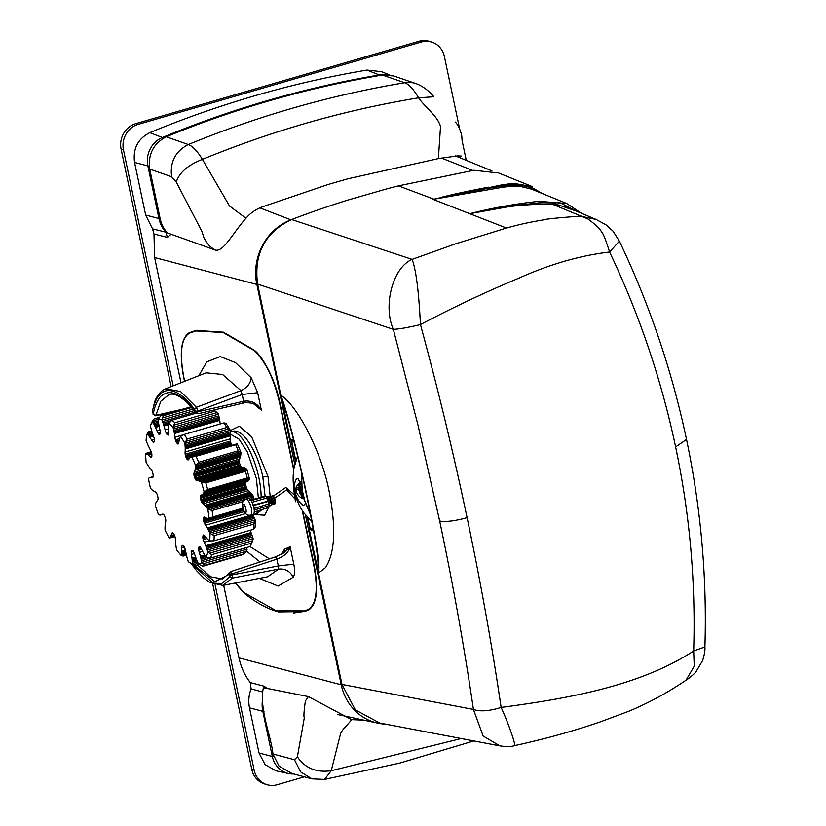 <?xml version="1.0" encoding="UTF-8"?>
<svg xmlns="http://www.w3.org/2000/svg" width="826" height="826" viewBox="0 0 826 826"><rect width="100%" height="100%" fill="white"/><g stroke="black" fill="none" stroke-linecap="round" stroke-linejoin="round"><path stroke-width="1.24" d="M459.648 128.949L444.388 56.55A20.887 19.184 107.2 0 0 431.688 42.085A20.887 19.184 107.2 0 0 421.291 42.033L138.128 124.385A20.887 19.184 107.2 0 0 123.466 149.888L173.192 385.835M215.132 584.87L254.181 770.183A20.887 19.184 107.2 0 0 266.891 784.648A20.887 19.184 107.2 0 0 277.278 784.7L304.381 776.812M466.267 160.368L462.25 141.318M431.688 42.085L429.313 41.352A20.887 19.184 107.2 0 0 418.927 41.3L135.763 123.652A20.887 19.184 107.2 0 0 121.102 149.155L171.147 386.64M212.726 583.961L251.816 769.45A20.887 19.184 107.2 0 0 264.516 783.915L266.891 784.648M302.719 511.232L314.179 565.593C318.63 589.681 316.802 604.467 308.687 609.939L304.557 611.57L278.579 611.921C267.521 608.999 256.019 602.732 244.073 593.12L235.204 583.042M305.486 611.25L293.447 613.026M389.665 74.98L381.54 71.656L366.92 70.065C329.192 76.436 291.805 85.006 254.759 95.775C219.251 106.11 184.26 118.397 149.785 132.656C137.849 138.789 132.769 148.711 134.566 162.423L145.655 215.049L152.542 228.864L153.977 233.985L154.617 257.536L180.997 382.748M184.528 381.354L183.661 377.255C179.19 353.043 181.039 338.206 189.206 332.754L195.969 330.4L223.402 332.176L253.902 349.935C263.556 356.822 275.894 381.86 279.818 402.541L293.85 469.137M189.939 332.94L196.939 330.163M223.67 585.262L238.982 657.899C240.955 667.14 244.723 675.369 250.288 682.586L263.752 686.096L267.83 688.564M171.096 234.243L167.368 237.413L153.977 233.985M259.023 753.013L265.074 764.649L276.08 770.844L288.615 773.539A23.933 21.982 -72.8 0 1 272.332 756.513L259.023 753.013L249.504 707.83C248.203 701.419 248.729 695.1 251.104 688.853L250.288 682.586M152.542 228.864L165.881 232.178L167.368 237.413M160.151 218.591A3.139 0.64 168.1 0 1 158.964 218.549A30.201 27.743 -72.8 0 0 165.881 232.178L166.305 231.569M264.733 687.944L263.752 686.096M262.338 691.909L251.104 688.853M686.003 680.221L694.243 666.19L693.664 650.971L704.898 646.975C707.056 577.188 700.923 508 686.509 439.432L675.616 446.928C661.399 379.588 639.386 314.623 609.598 252.033L619.366 241.14L613.057 231.177L605.83 224.713L596.031 219.427L580.244 216.133C557.633 217.816 545.346 219.076 543.384 219.892C529.053 222.37 521.939 223.805 506.452 228.038L455.477 243.856L412.133 259.385L291.65 219.53C265.001 232.312 253.654 253.83 257.598 284.082L280.871 395.406C286.446 410.068 294.541 440.609 305.145 487.03C314.685 532.481 319.28 559.791 318.919 568.949L318.33 573.213L317.463 569.073M506.452 228.038L469.736 213.697C492.41 207.915 515.476 203.795 538.955 201.338L566.739 203.506L531.676 189.206L519.73 186.273C516.549 185.922 511.098 186.211 503.385 187.151L502.053 184.838L513.235 183.331L532.161 186.542L498.594 172.975L473.845 170.27L398.473 185.871A1035.866 951.387 107.2 0 0 388.839 188.338A1035.866 951.387 107.2 0 0 387.043 188.813L348.159 199.985A1035.866 951.387 107.2 0 0 291.65 219.53M281.811 399.526C287.169 413.836 294.83 442.922 304.815 486.793C313.839 529.755 318.216 555.764 317.969 564.808L317.545 569.052M281.046 395.344C298.764 407.063 322.088 453.825 329.264 492.007C336.244 527.845 334.974 553.069 325.475 567.658L318.33 573.213M675.616 446.928C689.782 514.319 695.802 582.34 693.664 650.971C641.451 684.971 572.666 697.96 501.124 707.428C489.302 711.134 480.061 711.805 473.422 709.431L483.148 736.038L499.895 745.888L379.702 723.029L355.335 709.864L341.974 684.434L318.526 573.172M280.871 395.406L281.738 399.547M317.597 568.918L309.244 529.29L310.741 528.846M282.017 400.094L290.267 439.246L293.788 440.423M313.57 530.736L309.244 529.29M341.974 684.434L473.422 709.431C464.346 647.512 453.102 584.715 439.68 521.051C446.05 522.104 455.188 520.969 467.082 517.644C480.587 581.752 491.935 645.013 501.124 707.428C512.037 731.309 516.684 750.194 514.443 744.887M499.926 745.899C506.514 746.818 511.48 746.714 514.856 745.568L514.846 745.579C544.85 739.033 573.316 731.144 600.244 721.903L629.009 711.186C649.081 702.74 668.1 692.405 686.076 680.17M578.293 211.931L560.08 202.804L539.812 202.762L551.469 202.576L551.923 204.032L587.751 218.849C596.135 224.961 600.688 229.329 601.4 231.941C602.773 232.323 605.51 239.024 609.598 252.033C580.203 255.471 549.817 264.237 518.46 278.321C486.111 291.836 453.433 307.241 420.444 324.566C418.792 291.392 416.025 269.668 412.133 259.385C392.701 267.665 382.841 305.661 393.331 329.347L418.039 425.39L439.68 521.051M542.61 193.666L532.233 187.698L522.125 184.931L513.648 184.508L502.714 185.995L521.185 185.282L529.394 187.213L540.235 192.695M551.469 202.576L576.228 211.064M538.955 201.338L540.669 204.198L551.923 204.032L566.946 207.13L596.031 219.427M581.556 213.314L566.739 203.506L581.504 213.284M502.714 185.995L467.733 191.746L433.051 199.376L503.385 187.151M502.053 184.838L433.051 199.376L469.736 213.697L512.533 204.838L469.798 213.686M434.321 199.056L433.051 199.376L434.321 199.056M509.064 206.624L469.736 213.697L504.531 206.706L539.812 202.762M469.736 213.697C493.143 208.121 516.787 204.962 540.669 204.198M619.366 241.14L619.366 241.14C649.639 304.763 672.023 370.853 686.509 439.432M467.082 517.644C453.557 453.464 438.007 389.098 420.444 324.566C408.426 327.468 399.381 329.058 393.331 329.347L257.598 284.082M308.377 696.597L263.401 687.686C258.837 708.398 271.269 736.441 272.972 754.004L294.448 759.744L297.381 756.812L304.36 717.515C305.672 715.347 302.048 724.278 305.403 700.933L308.377 696.597L351.639 719.653C347.065 725.672 342.511 728.976 340.549 733.736L331.236 770.72L324.556 779.403L399.743 763.09L473.835 740.943M351.639 719.653L363.801 720.138M292.001 773.508L279.043 766.156L272.972 754.004M297.381 756.812C305.042 768.17 316.327 772.806 331.236 770.72L461.207 738.537M214.192 249.648L167.585 232.984C163.724 228.967 161.225 224.052 160.068 218.24L149.713 169.072L171.591 176.743L176.258 182.03L201.823 231.218L203.568 236.535C204.394 240.098 210.382 247.077 209.752 246.065L214.192 249.648C222.793 253.985 232.251 233.562 245.983 218.25L229.545 206.025L202.411 159.377C197.331 151.106 192.634 146.161 188.318 144.529C258.724 115.661 330.854 95.062 404.719 82.734C409.046 84.376 413.671 89.404 418.575 97.809C425.266 107.483 437.79 116.187 440.516 126.564L438.389 158.602L457.831 155.856L461.3 156.083M245.983 218.25C250.071 213.325 255.41 209.556 262.007 206.965L328.397 184.404L347.994 178.767L438.389 158.602M171.591 176.743C169.846 161.948 175.422 151.21 188.318 144.529L166.263 136.796C236.071 108.165 307.654 87.659 381.034 75.269L382.355 75.052L404.719 82.734A27.155 24.79 -71 0 1 416.046 83.632L416.046 83.632C424.812 86.792 431.368 93.627 433.846 96.776L418.575 97.809C344.783 109.992 272.725 130.508 202.411 159.377C188.142 164.89 179.418 172.438 176.258 182.03M166.263 136.796C153.429 143.497 147.906 154.256 149.713 169.072M416.046 83.632L393.744 75.971L382.355 75.052M300.654 482.787L297.845 478.357C295.047 479.245 294.046 483.592 294.851 491.387C296.71 498.553 299.621 503.282 303.596 505.584L305.021 503.839M303.059 498.625L302.915 498.47C299.797 497.52 297.546 495.104 296.162 491.233C295.811 487.134 297.071 484.366 299.931 482.942L300.22 482.714M299.931 482.942L298.971 490.427L302.915 498.47M311.898 521.557L303.751 512.74A59.265 54.433 107.2 0 1 294.159 467.248L297.68 455.931M254.232 510.024L274.903 503.839A4.182 1.415 -106.2 0 0 275.306 500.319A4.182 1.415 -106.2 0 0 272.57 495.817L268.564 496.942M253.861 507.505A8.353 2.829 73.8 0 1 253.014 514.557L250.484 515.238A8.312 2.808 73.8 0 0 251.321 508.227A8.312 2.808 73.8 0 0 246.499 499.307A8.312 2.808 73.8 0 0 245.838 499.286L248.347 498.512A8.353 2.829 73.8 0 1 253.861 507.505M269.214 497.293L266.044 496.426A5.958 2.013 -106.2 0 0 265.497 496.137L268.687 496.973A4.233 1.435 73.8 0 1 269.214 497.293L251.393 502.497M252.87 505.254L270.866 500.36A4.233 1.435 -106.2 0 1 271.351 502.662L269.204 503.746A5.958 2.013 -106.2 0 0 268.687 501.341L270.866 500.36M269.204 503.746L254.222 508.444A6.247 2.117 73.8 0 0 253.603 505.481L268.687 501.341M266.044 496.426L250.99 500.639M249.813 500.277L265.094 496.137L262.823 477.005C258.786 456.974 247.439 435.467 237.909 431.761L234.295 430.986L230.34 432.029M270.845 505.047L268.398 507.587L254.243 511.986L263.329 509.157M301.397 485.74L299.601 491.181L302.791 497.675M302.987 497.624L301.284 488.6M301.015 488.176L294.892 489.828L295.419 499.41L286.622 489.901L274.645 498.181M275.492 501.578L272.27 495.899M274.067 504.087L270.009 496.529M271.806 504.769L267.81 496.746M269.916 506.018L265.92 496.25M266.426 496.529L269.978 503.313M268.698 496.901L272.941 504.428M270.969 496.261L275.161 503.664M273.261 496.034L285.817 487.474L294.49 495.032L295.481 501.723L293.602 488.724L300.84 486.359M301.098 486.762L302.388 489.188M304.278 498.481L300.519 483.386M313.291 529.167L310.421 528.279L309.822 527.153L307.819 517.644M295.853 460.867L291.96 442.406L292.146 441.528L294.242 442.178M298.671 488.403L299.89 493.463M298.589 483.85L301.428 496.488M301.552 472.245L302.254 494.557L310.586 514.65M310.679 515.145L302.027 494.495L301.366 471.46M303.09 479.008L309.378 508.537M152.955 477.191L151.891 477.5A6.856 2.323 -106.2 0 0 151.963 477.521A6.856 2.323 -106.2 0 0 152.49 477.542A6.856 2.323 -106.2 0 0 152.831 477.335A4.027 1.363 73.8 0 0 153.13 476.757A3.242 1.094 73.8 0 0 153.202 476.024A2.994 1.012 73.8 0 0 153.14 475.198A60.587 20.495 73.8 0 1 152.944 473.804A2.994 1.012 73.8 0 0 152.758 472.895A3.242 1.094 73.8 0 0 152.438 471.894A4.027 1.363 -106.2 0 0 151.901 470.717A6.856 2.323 73.8 0 0 150.693 469.034L148.69 466.494A21.507 7.279 73.8 0 1 148.195 465.771A25.079 8.487 73.8 0 1 147.627 464.883A28.662 9.695 73.8 0 1 146.976 463.809A32.245 10.914 73.8 0 1 146.264 462.539A35.828 12.122 73.8 0 1 146.13 462.292A75.207 25.451 73.8 0 1 145.593 453.711A35.828 12.122 73.8 0 1 145.717 453.742A32.245 10.914 73.8 0 1 146.367 453.928A28.662 9.695 73.8 0 1 146.966 454.176A25.079 8.487 73.8 0 1 147.493 454.455A21.507 7.279 73.8 0 1 147.957 454.754L151.808 453.918M244.073 467.692L197.331 480.742A6.856 2.323 -106.2 0 1 196.815 480.722A6.856 2.323 -106.2 0 1 196.278 480.443L241.584 467.258A6.856 2.323 -106.2 0 0 242.121 467.547A6.856 2.323 -106.2 0 0 242.637 467.557L244.331 467.764L199.025 480.938A21.507 7.279 73.8 0 1 199.469 481.104A25.079 8.487 73.8 0 1 199.995 481.362A28.662 9.695 73.8 0 1 200.615 481.744A32.245 10.914 73.8 0 1 201.317 482.25A35.828 12.122 73.8 0 1 201.451 482.353A75.207 25.451 73.8 0 1 204.156 492.048A35.828 12.122 73.8 0 1 204.094 492.193A32.245 10.914 73.8 0 1 203.733 492.905A28.662 9.695 73.8 0 1 203.372 493.473A25.079 8.487 73.8 0 1 203.041 493.896A21.507 7.279 73.8 0 1 202.731 494.206L247.841 481.186L202.535 494.361M151.85 455.859L149.909 456.417A6.856 2.323 -106.2 0 0 151.034 457.243A6.856 2.323 -106.2 0 0 151.065 457.253A4.027 1.363 73.8 0 0 151.334 457.253A4.027 1.363 73.8 0 0 151.53 457.15A3.242 1.094 73.8 0 0 151.757 456.726A2.994 1.012 73.8 0 0 151.839 456.097A60.587 20.495 73.8 0 1 151.881 454.961A2.994 1.012 73.8 0 0 151.85 454.166A3.242 1.094 73.8 0 0 151.664 453.164A4.027 1.363 73.8 0 0 151.251 451.832A6.856 2.323 -106.2 0 0 150.156 449.489L148.277 445.772A21.507 7.279 73.8 0 1 147.833 444.791A25.079 8.487 73.8 0 1 147.327 443.624A28.662 9.695 73.8 0 1 146.77 442.251A32.245 10.914 73.8 0 1 146.171 440.671A35.828 12.122 73.8 0 1 146.057 440.372A75.207 25.451 73.8 0 1 147.111 434.022A35.828 12.122 73.8 0 1 147.245 434.156A32.245 10.914 73.8 0 1 147.988 434.93A28.662 9.695 73.8 0 1 148.639 435.694A25.079 8.487 73.8 0 1 149.217 436.407A21.507 7.279 73.8 0 1 149.713 437.078L153.626 436.448M237.269 443.841A75.207 25.451 73.8 0 1 241.006 452.648L238.27 450.759A78.346 26.504 73.8 0 0 235.72 444.76L237.269 443.841A35.828 12.122 -106.2 0 0 237.155 443.851A32.245 10.914 -106.2 0 0 236.577 443.954L191.271 457.129A28.662 9.695 73.8 0 0 191.157 457.16A28.662 9.695 73.8 0 0 190.775 457.294A25.079 8.487 73.8 0 0 190.372 457.511A21.507 7.279 73.8 0 0 190.032 457.759L188.855 459.204A6.856 2.323 -106.2 0 1 188.173 459.875A6.856 2.323 -106.2 0 1 188.07 459.896A4.027 1.363 73.8 0 1 187.843 459.875A4.027 1.363 73.8 0 1 187.543 459.721A3.242 1.094 73.8 0 1 187.089 459.256A2.994 1.012 73.8 0 1 186.686 458.585L190.352 457.521M154.183 441.497L152.903 441.869A4.027 1.363 73.8 0 0 153.46 442.24A4.027 1.363 73.8 0 0 153.471 442.251A3.242 1.094 73.8 0 0 153.708 442.251A3.242 1.094 73.8 0 0 153.822 442.189A2.994 1.012 73.8 0 0 154.049 441.848A60.587 20.495 73.8 0 1 154.317 441.115A2.994 1.012 73.8 0 0 154.431 440.537A3.242 1.094 73.8 0 0 154.41 439.68A4.027 1.363 73.8 0 0 154.194 438.369A6.856 2.323 -106.2 0 0 153.337 435.684L151.839 431.296A21.507 7.279 73.8 0 1 151.509 430.191A25.079 8.487 73.8 0 1 151.148 428.89A28.662 9.695 73.8 0 1 150.755 427.414A32.245 10.914 73.8 0 1 150.353 425.741A35.828 12.122 73.8 0 1 150.28 425.431A75.207 25.451 73.8 0 1 152.769 422.158A35.828 12.122 73.8 0 1 152.903 422.385A32.245 10.914 73.8 0 1 153.626 423.645A28.662 9.695 73.8 0 1 154.256 424.812A25.079 8.487 73.8 0 1 154.792 425.875A21.507 7.279 73.8 0 1 155.247 426.815L155.515 427.393L159.17 426.33M177.683 443.892L178.488 443.665A4.027 1.363 73.8 0 1 178.127 443.996A4.027 1.363 73.8 0 1 178.086 444.006A3.242 1.094 73.8 0 1 177.879 443.985A3.242 1.094 73.8 0 1 177.683 443.892A2.994 1.012 73.8 0 1 177.28 443.51L178.705 443.097M163.311 514.257L160.719 515.001A21.507 7.279 73.8 0 1 160.316 515.042A25.079 8.487 73.8 0 1 159.841 515.011A28.662 9.695 73.8 0 1 159.273 514.908A32.245 10.914 73.8 0 1 159.036 514.835A32.245 10.914 73.8 0 1 158.623 514.701A35.828 12.122 73.8 0 1 158.499 514.65A75.207 25.451 73.8 0 1 155.226 505.244A35.828 12.122 73.8 0 1 155.267 505.047A32.245 10.914 73.8 0 1 155.505 504.066A28.662 9.695 73.8 0 1 155.753 503.261A25.079 8.487 73.8 0 1 156 502.621A21.507 7.279 73.8 0 1 156.228 502.115L157.363 500.525A6.856 2.323 -106.2 0 0 157.972 499.4A4.027 1.363 73.8 0 0 158.055 498.419A3.242 1.094 73.8 0 0 157.962 497.479A2.994 1.012 73.8 0 0 157.756 496.56A60.587 20.495 73.8 0 1 157.353 495.104A2.994 1.012 73.8 0 0 157.054 494.206A3.242 1.094 73.8 0 0 156.63 493.329A4.027 1.363 73.8 0 0 156.042 492.472A6.856 2.323 -106.2 0 0 154.885 491.687L153.027 490.654A21.507 7.279 73.8 0 1 152.552 490.293A25.079 8.487 73.8 0 1 151.994 489.797A28.662 9.695 73.8 0 1 151.344 489.168A32.245 10.914 73.8 0 1 150.611 488.373A35.828 12.122 73.8 0 1 150.466 488.218A75.207 25.451 73.8 0 1 148.432 478.574A35.828 12.122 73.8 0 1 148.515 478.481A32.245 10.914 73.8 0 1 148.99 478.058A28.662 9.695 73.8 0 1 149.444 477.758A25.079 8.487 73.8 0 1 149.857 477.562A21.507 7.279 73.8 0 1 150.033 477.511A21.507 7.279 73.8 0 1 150.239 477.459L153.151 476.643M168.06 435.023A2.994 1.012 73.8 0 1 167.936 434.972L168.566 434.796A3.242 1.094 73.8 0 1 168.287 435.034A2.994 1.012 73.8 0 1 168.06 435.023M190.951 406.815L160.843 415.571A78.346 26.504 73.8 0 1 163.29 415.746L161.793 419.722A75.207 25.451 73.8 0 0 158.2 419.474A35.828 12.122 73.8 0 0 158.231 419.753A32.245 10.914 73.8 0 0 158.386 421.291A28.662 9.695 73.8 0 0 158.551 422.685A25.079 8.487 73.8 0 0 158.737 423.924A21.507 7.279 73.8 0 0 158.912 425.008L159.831 429.479A6.856 2.323 -106.2 0 1 160.306 432.143A4.027 1.363 73.8 0 1 160.316 433.258A3.242 1.094 73.8 0 1 160.172 433.867A2.994 1.012 73.8 0 1 159.924 434.146A60.587 20.495 73.8 0 0 159.459 434.373A2.994 1.012 73.8 0 1 159.397 434.393A2.994 1.012 73.8 0 1 159.16 434.393A2.994 1.012 73.8 0 1 159.129 434.383A3.242 1.094 73.8 0 1 158.695 434.063A4.027 1.363 73.8 0 1 158.096 433.237A6.856 2.323 -106.2 0 1 157.002 430.873L155.515 427.393M213.893 410.016L214.079 410.13A75.207 25.451 73.8 0 1 218.291 413.867L214.492 411.224A78.346 26.504 73.8 0 0 213.345 410.15M168.576 434.765A4.027 1.363 73.8 0 0 168.783 434.001A6.856 2.323 -106.2 0 0 168.741 431.709L168.525 427.765A21.507 7.279 73.8 0 1 168.525 426.856A25.079 8.487 73.8 0 1 168.556 425.834A28.662 9.695 73.8 0 1 168.628 424.719A32.245 10.914 73.8 0 1 168.741 423.521A35.828 12.122 73.8 0 1 168.772 423.304A75.207 25.451 73.8 0 1 172.985 427.052A35.828 12.122 73.8 0 1 173.068 427.362A32.245 10.914 73.8 0 1 173.481 429.035A28.662 9.695 73.8 0 1 173.821 430.511A25.079 8.487 73.8 0 1 174.09 431.802A21.507 7.279 73.8 0 1 174.296 432.896L219.602 419.711A21.507 7.279 -106.2 0 0 219.396 418.617A25.079 8.487 -106.2 0 0 219.127 417.337A28.662 9.695 -106.2 0 0 218.787 415.86A32.245 10.914 -106.2 0 0 218.374 414.187A35.828 12.122 -106.2 0 0 218.291 413.867M219.602 419.711L220.232 423.955M225.859 423.232A75.207 25.451 73.8 0 1 230.124 429.964L226.83 427.476A78.346 26.504 73.8 0 0 223.918 422.881L225.859 423.232M178.478 443.686A6.856 2.323 -106.2 0 0 178.87 442.086L179.387 439.195A21.507 7.279 73.8 0 1 179.572 438.575A25.079 8.487 73.8 0 1 179.81 437.914A28.662 9.695 73.8 0 1 180.109 437.222A32.245 10.914 73.8 0 1 180.481 436.531A35.828 12.122 73.8 0 1 180.553 436.407A75.207 25.451 73.8 0 1 184.817 443.139A35.828 12.122 73.8 0 1 184.859 443.438A32.245 10.914 73.8 0 1 185.014 444.977A28.662 9.695 73.8 0 1 185.127 446.319A25.079 8.487 73.8 0 1 185.189 447.465A21.507 7.279 73.8 0 1 185.22 448.404L230.537 435.23A21.507 7.279 -106.2 0 0 230.506 434.28A25.079 8.487 -106.2 0 0 230.433 433.144A28.662 9.695 -106.2 0 0 230.32 431.802A32.245 10.914 -106.2 0 0 230.165 430.263A35.828 12.122 -106.2 0 0 230.124 429.964M230.537 435.23L230.444 438.812A6.856 2.323 -106.2 0 0 230.475 441.074A4.027 1.363 -106.2 0 0 230.712 442.395A3.242 1.094 -106.2 0 0 231.022 443.407A2.994 1.012 -106.2 0 0 231.383 444.223L186.077 457.408A60.587 20.495 73.8 0 1 186.686 458.585M231.941 445.297A60.587 20.495 -106.2 0 0 231.383 444.223M191.271 457.129A32.245 10.914 73.8 0 1 191.849 457.036A35.828 12.122 73.8 0 1 191.962 457.026A75.207 25.451 73.8 0 1 195.7 465.833A35.828 12.122 73.8 0 1 195.679 466.06A32.245 10.914 73.8 0 1 195.576 467.279A28.662 9.695 73.8 0 1 195.442 468.29A25.079 8.487 73.8 0 1 195.297 469.137A21.507 7.279 73.8 0 1 195.153 469.808L240.459 456.633A21.507 7.279 -106.2 0 0 240.603 455.962A25.079 8.487 -106.2 0 0 240.748 455.116A28.662 9.695 -106.2 0 0 240.882 454.094A32.245 10.914 -106.2 0 0 240.996 452.885A35.828 12.122 -106.2 0 0 241.006 452.648M240.459 456.633L239.654 458.977A6.856 2.323 -106.2 0 0 239.241 460.536A4.027 1.363 -106.2 0 0 239.272 461.672A3.242 1.094 -106.2 0 0 239.437 462.674A2.994 1.012 -106.2 0 0 239.705 463.592L194.399 476.767A60.587 20.495 73.8 0 1 194.895 478.171L240.201 464.997A60.587 20.495 -106.2 0 0 239.705 463.592M240.201 464.997A2.994 1.012 -106.2 0 0 240.542 465.854A3.242 1.094 -106.2 0 0 240.986 466.618A4.027 1.363 -106.2 0 0 241.584 467.258M246.757 469.178A75.207 25.451 73.8 0 1 249.462 478.873L247.284 477.944A78.346 26.504 73.8 0 0 245.436 471.336L246.757 469.178A35.828 12.122 -106.2 0 0 246.623 469.075A32.245 10.914 -106.2 0 0 245.921 468.569A28.662 9.695 -106.2 0 0 245.301 468.187A25.079 8.487 -106.2 0 0 244.775 467.929A21.507 7.279 -106.2 0 0 244.331 467.764M202.731 494.206L248.037 481.031A21.507 7.279 -106.2 0 0 248.347 480.722A25.079 8.487 -106.2 0 0 248.678 480.288A28.662 9.695 -106.2 0 0 249.039 479.73A32.245 10.914 -106.2 0 0 249.4 479.018A35.828 12.122 -106.2 0 0 249.462 478.873M246.344 481.899A6.856 2.323 -106.2 0 0 245.828 482.467A4.027 1.363 -106.2 0 0 245.632 483.272A3.242 1.094 -106.2 0 0 245.642 484.119A2.994 1.012 -106.2 0 0 245.787 485.007L200.481 498.181A60.587 20.495 73.8 0 1 200.78 499.627L246.086 486.452A60.587 20.495 -106.2 0 0 245.787 485.007M246.086 486.452A2.994 1.012 -106.2 0 0 246.334 487.371A3.242 1.094 -106.2 0 0 246.706 488.331A4.027 1.363 -106.2 0 0 247.284 489.364A6.856 2.323 -106.2 0 0 248.481 490.623L250.443 492.43L205.137 505.615A21.507 7.279 73.8 0 1 205.633 506.162A25.079 8.487 73.8 0 1 206.211 506.865A28.662 9.695 73.8 0 1 206.872 507.732A32.245 10.914 73.8 0 1 207.605 508.785A35.828 12.122 73.8 0 1 207.749 508.992A75.207 25.451 73.8 0 1 209.05 518.263A35.828 12.122 73.8 0 1 208.947 518.294A32.245 10.914 73.8 0 1 208.937 518.294A32.245 10.914 73.8 0 1 208.379 518.408A28.662 9.695 73.8 0 1 207.842 518.439A25.079 8.487 73.8 0 1 207.357 518.398A21.507 7.279 73.8 0 1 206.934 518.294L205.106 517.427A6.856 2.323 -106.2 0 0 204.032 517.086A4.027 1.363 73.8 0 1 204.032 517.086A4.027 1.363 73.8 0 0 203.65 517.437A3.242 1.094 73.8 0 0 203.495 518.016A2.994 1.012 73.8 0 0 203.485 518.759A60.587 20.495 73.8 0 1 203.568 520.05L242.844 508.62M251.858 499.72A78.346 26.504 73.8 0 0 251.744 499.038L253.055 495.817A35.828 12.122 -106.2 0 0 252.911 495.61A32.245 10.914 -106.2 0 0 252.178 494.557A28.662 9.695 -106.2 0 0 251.517 493.69A25.079 8.487 -106.2 0 0 250.939 492.988A21.507 7.279 -106.2 0 0 250.443 492.43M253.055 495.817A75.207 25.451 73.8 0 1 253.592 499.255M252.529 514.691L252.87 515.269L207.563 528.444A21.507 7.279 73.8 0 1 208.038 529.301A25.079 8.487 73.8 0 1 208.586 530.354A28.662 9.695 73.8 0 1 209.195 531.603A32.245 10.914 73.8 0 1 209.866 533.049A35.828 12.122 73.8 0 1 209.99 533.328A75.207 25.451 73.8 0 1 209.721 540.916A35.828 12.122 73.8 0 1 209.597 540.834A32.245 10.914 73.8 0 1 208.885 540.349A28.662 9.695 73.8 0 1 208.255 539.843A25.079 8.487 73.8 0 1 207.687 539.326A21.507 7.279 73.8 0 1 207.202 538.841L205.199 536.425A6.856 2.323 -106.2 0 0 204.001 535.124A4.027 1.363 73.8 0 0 203.475 534.99A3.242 1.094 73.8 0 1 203.475 534.99A3.242 1.094 73.8 0 0 203.175 535.227A2.994 1.012 73.8 0 0 203.02 535.723A60.587 20.495 73.8 0 1 202.866 536.673L204.941 536.074M255.296 520.143A75.207 25.451 73.8 0 1 255.028 527.742L253.623 529.301A78.346 26.504 73.8 0 0 253.799 524.118L255.296 520.143A35.828 12.122 -106.2 0 0 255.172 519.874A32.245 10.914 -106.2 0 0 254.501 518.418A28.662 9.695 -106.2 0 0 253.892 517.179A25.079 8.487 -106.2 0 0 253.345 516.126A21.507 7.279 -106.2 0 0 252.87 515.269M250.082 530.323L251.269 533.173L205.953 546.347A21.507 7.279 73.8 0 1 206.355 547.411A25.079 8.487 73.8 0 1 206.789 548.66A28.662 9.695 73.8 0 1 207.274 550.116A32.245 10.914 73.8 0 1 207.791 551.768A35.828 12.122 73.8 0 1 207.884 552.078A75.207 25.451 73.8 0 1 206.077 556.972A35.828 12.122 73.8 0 1 205.942 556.786A32.245 10.914 73.8 0 1 205.199 555.753A28.662 9.695 73.8 0 1 204.549 554.773A25.079 8.487 73.8 0 1 203.97 553.864A21.507 7.279 73.8 0 1 203.495 553.048L201.585 549.424A6.856 2.323 -106.2 0 0 200.419 547.349A4.027 1.363 73.8 0 0 199.83 546.729A3.242 1.094 73.8 0 0 199.427 546.595A2.994 1.012 73.8 0 0 199.365 546.606A2.994 1.012 73.8 0 0 199.138 546.781A60.587 20.495 73.8 0 1 198.767 547.266L200.037 546.895M253.19 538.903A75.207 25.451 73.8 0 1 251.455 543.632A75.207 25.451 73.8 0 1 251.383 543.797L250.092 546.523A78.346 26.504 73.8 0 0 251.321 543.188L253.19 538.903A35.828 12.122 -106.2 0 0 253.097 538.583A32.245 10.914 -106.2 0 0 252.58 536.941A28.662 9.695 -106.2 0 0 252.095 535.485A25.079 8.487 -106.2 0 0 251.662 534.226A21.507 7.279 -106.2 0 0 251.269 533.173M244.651 553.678L205.003 565.201A78.346 26.504 73.8 0 1 202.897 566.254L242.534 554.721A78.346 26.504 73.8 0 0 244.651 553.678L247.015 549.538A35.828 12.122 -106.2 0 0 246.964 549.228A32.245 10.914 -106.2 0 0 246.675 547.597A28.662 9.695 -106.2 0 0 246.664 547.524M151.891 477.5L150.466 477.418M160.946 514.949L162.99 514.133M162.175 514.371A6.856 2.323 -106.2 0 1 162.557 514.133A6.856 2.323 -106.2 0 1 163.114 514.164A4.027 1.363 73.8 0 1 163.682 514.588A3.242 1.094 73.8 0 1 164.137 515.207A2.994 1.012 73.8 0 1 164.519 515.982A60.587 20.495 73.8 0 0 165.076 517.303A2.994 1.012 73.8 0 1 165.396 518.191A3.242 1.094 73.8 0 1 165.644 519.203A4.027 1.363 73.8 0 1 165.778 520.452A6.856 2.323 -106.2 0 1 165.582 522.404L165.128 525.419A21.507 7.279 73.8 0 0 165.076 526.234A25.079 8.487 73.8 0 0 165.035 527.246A28.662 9.695 73.8 0 0 165.024 528.444A32.245 10.914 73.8 0 0 165.045 529.848A35.828 12.122 73.8 0 0 165.055 530.116A75.207 25.451 73.8 0 0 169.124 538.025L174.947 536.559M174.296 534.938L170.848 535.95L171.571 534.03L173.398 533.493M171.571 534.03A6.856 2.323 -106.2 0 1 172.169 532.853A4.027 1.363 73.8 0 1 172.324 532.78A4.027 1.363 73.8 0 1 172.634 532.791A3.242 1.094 73.8 0 1 173.068 533.08A2.994 1.012 73.8 0 1 173.481 533.617A60.587 20.495 73.8 0 0 174.11 534.628A2.994 1.012 73.8 0 1 174.503 535.351A3.242 1.094 73.8 0 1 174.875 536.322A4.027 1.363 73.8 0 1 175.215 537.664A6.856 2.323 -106.2 0 1 175.463 540.173L175.742 544.189A21.507 7.279 73.8 0 0 175.866 545.232A25.079 8.487 73.8 0 0 176.031 546.471A28.662 9.695 73.8 0 0 176.258 547.896A32.245 10.914 73.8 0 0 176.558 549.538A35.828 12.122 73.8 0 0 176.609 549.848A75.207 25.451 73.8 0 0 180.925 555.175L183.114 556.105L186.439 555.134M185.334 549.94L181.689 551.004L181.803 548.01L184.394 547.256M181.803 548.01A6.856 2.323 -106.2 0 1 181.978 546.027A4.027 1.363 73.8 0 1 182.278 545.48A3.242 1.094 73.8 0 1 182.422 545.408A3.242 1.094 73.8 0 1 182.629 545.397A2.994 1.012 73.8 0 1 183.011 545.625A60.587 20.495 73.8 0 0 183.64 546.182A2.994 1.012 73.8 0 1 184.053 546.667A3.242 1.094 73.8 0 1 184.487 547.442A4.027 1.363 73.8 0 1 184.983 548.701A6.856 2.323 -106.2 0 1 185.644 551.427L186.624 555.919A21.507 7.279 73.8 0 0 186.913 557.034A25.079 8.487 73.8 0 0 187.265 558.324A28.662 9.695 73.8 0 0 187.698 559.801A32.245 10.914 73.8 0 0 188.225 561.443A35.828 12.122 73.8 0 0 188.328 561.752A75.207 25.451 73.8 0 0 188.586 561.917L192.324 564.303A78.346 26.504 73.8 0 0 195.029 565.686L192.293 563.797A75.207 25.451 73.8 0 1 188.586 561.917M195.607 557.044L191.993 558.087L191.487 554.422L194.399 553.575M191.487 554.422A6.856 2.323 -106.2 0 1 191.219 551.902A4.027 1.363 73.8 0 1 191.312 550.942A3.242 1.094 73.8 0 1 191.539 550.508A2.994 1.012 73.8 0 1 191.704 550.405A2.994 1.012 73.8 0 1 191.839 550.395A60.587 20.495 73.8 0 0 192.386 550.426A2.994 1.012 73.8 0 1 192.747 550.591A3.242 1.094 73.8 0 1 193.201 551.076A4.027 1.363 73.8 0 1 193.78 552.088A6.856 2.323 -106.2 0 1 194.76 554.659L196.309 559.006A21.507 7.279 73.8 0 0 196.722 560.049A25.079 8.487 73.8 0 0 197.218 561.226A28.662 9.695 73.8 0 0 197.806 562.537A32.245 10.914 73.8 0 0 198.477 563.972A35.828 12.122 73.8 0 0 198.612 564.241A75.207 25.451 73.8 0 0 201.699 562.712L205.003 565.201M204.693 555L200.377 556.249L199.314 552.398L202.638 551.438M251.383 543.797L250.805 545.046M251.021 532.553L205.715 545.728L204.239 542.217L209.412 540.72M252.58 514.763L207.274 527.948L205.581 525.253L245.456 513.658M250.154 492.131L204.848 505.305L203.175 503.798L248.481 490.623M197.331 480.742L242.637 467.557M239.654 458.977L194.347 472.152L195.05 470.19L240.356 457.015M230.444 438.812L185.138 451.987L185.231 448.962L230.537 435.787M183.816 434.641L174.936 437.222L174.41 433.536L219.716 420.362M168.566 428.849L165.117 429.861L164.033 426.01L168.628 424.678M159.955 430.016L157.002 430.873M154.379 439.37L151.695 440.144L150.002 437.501M149.909 456.417L148.246 454.961M145.593 453.711L151.179 451.626M170.848 535.95L170.703 536.229A21.507 7.279 73.8 0 1 170.445 536.673A25.079 8.487 73.8 0 1 170.115 537.117A28.662 9.695 73.8 0 1 169.712 537.55A32.245 10.914 73.8 0 1 169.227 537.953A35.828 12.122 73.8 0 1 169.124 538.025M181.689 551.004L181.637 551.489A21.507 7.279 73.8 0 1 181.555 552.264A25.079 8.487 73.8 0 1 181.421 553.121A28.662 9.695 73.8 0 1 181.224 554.039A32.245 10.914 73.8 0 1 180.977 555A35.828 12.122 73.8 0 1 180.925 555.175M191.993 558.087L192.055 558.706A21.507 7.279 73.8 0 1 192.148 559.718A25.079 8.487 73.8 0 1 192.231 560.864A28.662 9.695 73.8 0 1 192.282 562.145A32.245 10.914 73.8 0 1 192.293 563.538A35.828 12.122 73.8 0 1 192.293 563.797M200.377 556.249L200.542 556.91A21.507 7.279 73.8 0 1 200.811 558.025A25.079 8.487 73.8 0 1 201.079 559.316A28.662 9.695 73.8 0 1 201.368 560.771A32.245 10.914 73.8 0 1 201.658 562.403A35.828 12.122 73.8 0 1 201.699 562.712M198.767 547.266A2.994 1.012 73.8 0 0 198.581 547.7A3.242 1.094 73.8 0 0 198.519 548.443A4.027 1.363 73.8 0 0 198.643 549.682A6.856 2.323 -106.2 0 0 199.314 552.398M205.715 545.728L205.953 546.347M202.866 536.673A2.994 1.012 73.8 0 0 202.824 537.375A3.242 1.094 73.8 0 0 202.928 538.325A4.027 1.363 73.8 0 0 203.248 539.667A6.856 2.323 -106.2 0 0 204.239 542.217M203.568 520.05A2.994 1.012 73.8 0 0 203.671 520.917A3.242 1.094 73.8 0 0 203.929 521.939A4.027 1.363 73.8 0 0 204.414 523.209A6.856 2.323 -106.2 0 0 205.581 525.253M200.78 499.627A2.994 1.012 73.8 0 0 201.028 500.556A3.242 1.094 73.8 0 0 201.399 501.506A4.027 1.363 73.8 0 0 201.978 502.538A6.856 2.323 -106.2 0 0 203.175 503.798M200.481 498.181A2.994 1.012 73.8 0 1 200.336 497.293A3.242 1.094 73.8 0 1 200.326 496.447A4.027 1.363 73.8 0 1 200.522 495.652A6.856 2.323 -106.2 0 1 201.172 495.022A6.856 2.323 -106.2 0 1 201.317 494.991M196.278 480.443A4.027 1.363 73.8 0 1 195.679 479.792A3.242 1.094 73.8 0 1 195.235 479.028A2.994 1.012 73.8 0 1 194.895 478.171M194.399 476.767A2.994 1.012 73.8 0 1 194.131 475.848A3.242 1.094 73.8 0 1 193.965 474.847A4.027 1.363 73.8 0 1 193.934 473.721A6.856 2.323 -106.2 0 1 194.347 472.152M186.077 457.408A2.994 1.012 73.8 0 1 185.716 456.582A3.242 1.094 73.8 0 1 185.406 455.57A4.027 1.363 73.8 0 1 185.169 454.248A6.856 2.323 -106.2 0 1 185.138 451.987M185.22 448.404L185.231 448.962M178.87 442.055L176.64 442.705A60.587 20.495 73.8 0 1 177.28 443.51M176.64 442.705A2.994 1.012 73.8 0 1 176.227 442.096A3.242 1.094 73.8 0 1 175.814 441.208A4.027 1.363 73.8 0 1 175.401 439.886A6.856 2.323 -106.2 0 1 174.936 437.222M174.296 432.896L174.41 433.536M168.752 434.259L167.348 434.672A60.587 20.495 73.8 0 1 167.936 434.972M167.348 434.672A2.994 1.012 73.8 0 1 166.945 434.342A3.242 1.094 73.8 0 1 166.491 433.702A4.027 1.363 73.8 0 1 165.954 432.545A6.856 2.323 -106.2 0 1 165.117 429.861M161.793 419.722A35.828 12.122 73.8 0 1 161.917 420.021A32.245 10.914 73.8 0 1 162.526 421.58A28.662 9.695 73.8 0 1 163.042 423.005A25.079 8.487 73.8 0 1 163.476 424.265A21.507 7.279 73.8 0 1 163.827 425.359L164.033 426.01M151.695 440.144A6.856 2.323 -106.2 0 0 152.903 441.869M174.41 535.155L170.703 536.229M181.978 546.027L183.093 545.707M185.437 550.384L181.637 551.489M199.138 564.499L195.029 565.686M191.219 551.902L193.336 551.283M195.803 557.612L192.055 558.706M198.643 549.682L201.338 548.898M205.085 555.588L200.542 556.91M251.321 543.188L211.683 554.721A78.346 26.504 73.8 0 1 210.454 558.056L250.092 546.523M203.248 539.667L206.965 538.583M253.799 524.118L214.161 535.651A78.346 26.504 73.8 0 1 213.975 540.823L253.623 529.301M204.414 523.209L244.052 511.686M243.081 501.568L212.106 510.571A78.346 26.504 73.8 0 1 212.994 516.89L242.741 508.238M251.744 499.038L250.309 499.462M201.978 502.538L247.284 489.364M245.828 482.467L200.522 495.652M245.436 471.336L205.798 482.869A78.346 26.504 73.8 0 1 207.636 489.477L247.284 477.944M239.241 460.536L193.934 473.721M235.72 444.76L196.082 456.282A78.346 26.504 73.8 0 1 198.632 462.292L238.27 450.759M230.475 441.074L185.169 454.248M223.918 422.881L184.281 434.414A78.346 26.504 73.8 0 1 187.182 438.998L226.83 427.476M179.541 438.678L175.401 439.886M196.01 413.217L171.973 420.207A78.346 26.504 73.8 0 1 174.854 422.757L214.492 411.224M163.827 425.359L168.7 423.945M168.741 431.74L165.954 432.545M163.29 415.746L191.549 407.528M155.247 426.815L159.036 425.71M160.337 432.587L158.096 433.237M150.28 425.431L152.376 421.157A78.346 26.504 73.8 0 1 154.07 418.927L159.655 417.306M149.713 437.078L153.46 435.983M147.111 434.022L148.432 431.853L151.716 430.904M147.957 454.754L151.767 453.65M190.094 562.888L188.328 561.752M198.612 564.241L202.897 566.254M206.077 556.972L210.454 558.056M211.683 554.721L207.884 552.078M209.721 540.916L213.975 540.823M214.161 535.651L209.99 533.328M209.05 518.263L212.994 516.89M212.106 510.571L207.749 508.992M204.156 492.048L207.636 489.477M205.798 482.869L201.451 482.353M195.7 465.833L198.632 462.292M196.082 456.282L191.962 457.026M184.817 443.139L187.182 438.998M184.281 434.414L180.553 436.407M172.985 427.052L174.854 422.757M171.973 420.207L168.772 423.304M160.843 415.571L158.2 419.474M152.769 422.158L154.07 418.927M258.373 497.954L256.339 478.378L247.346 451.956L239.065 439.164L230.495 434.249L185.189 447.465M270.205 496.478L267.985 476.416L251.693 436.871L239.303 426.206L230.206 430.635M253.117 514.526L257.206 513.648L261.945 509.59M253.943 514.443L264.599 515.238L269.059 506.906M169.33 394.394L168.979 394.487C175.938 392.495 184.89 398.659 195.814 412.979L195.617 412.298L243.608 401.291C249.545 400.352 254.584 402.076 258.714 406.464L261.346 410.161L253.892 404.079M198.787 375.727L206.83 361.829L220.243 356.564L235.524 362.645L251.228 377.843L257.671 392.722L261.346 410.161L256.132 405.267M280.809 554.659L284.64 549.135L290.132 546.74L293.808 564.179C295.016 570.343 294.83 574.689 293.24 577.219L278.094 586.068L259.436 578.376M249.948 546.575L269.431 558.892M293.715 470.077L279.456 402.427C273.767 378.143 265.218 360.776 253.819 350.348L223.185 332.548L195.772 330.937L189.319 333.208C181.183 338.505 179.356 353.187 183.847 377.275L184.694 381.292M235.462 582.991L243.98 592.603L276.132 610.734L304.598 610.91L308.408 609.382C316.492 604.033 318.299 589.392 313.818 565.469L302.233 510.478M251.228 377.843C250.495 383.512 247.077 387.766 240.955 390.626L242.183 394.487L257.671 392.722M293.24 577.219C290.04 571.158 285.146 568.453 278.569 569.124L232.364 578.097L222.865 585.417L267.624 576.796L278.569 569.124L278.31 565.944L232.54 574.834L232.364 578.097L229.896 576.744L221.523 583.693L212.922 583.104L191.549 563.807M293.808 564.179L278.31 565.944L276.875 559.14L232.312 573.802L229.711 574.08L229.783 572.501L230.939 571.551L222.659 578.995M282.575 553.823L290.132 546.74L288.955 549.94C286.601 554.019 282.575 557.085 276.875 559.14L275.502 556.889L230.939 571.551M284.64 549.135L284.247 552.584L275.502 556.889M246.231 550.911L260.076 561.979M206.19 372.815L222.597 374.508L240.955 390.626L196.371 407.28L198.003 410.976L242.183 394.487L243.608 401.291L242.792 402.603M165.675 388.798L180.533 391.493L196.371 407.28L194.626 409.397C185.427 397.038 176.754 390.739 168.597 390.471C164.663 390.626 161.328 392.474 158.592 396.005C156.104 398.731 153.646 405.463 152.593 410.408L154.73 401.673C157.219 395.117 160.874 390.822 165.675 388.788L206.335 372.753M169.175 394.436L160.781 401.281L155.907 415.313L183.403 409.015M197.435 564.994L210.413 576.765L222.628 579.005M155.907 415.313L155.546 415.788L153.037 414.177L155.907 415.313M194.626 409.397L195.617 412.298C185.891 399.092 177.022 392.536 169.01 392.629C167.864 392.34 160.894 394.601 159.16 398.483C156.362 402.417 154.369 407.683 153.192 414.301L152.593 410.408M195.39 411.265L198.003 410.976L197.424 413.361M186.862 556.869L185.891 555.299M230.795 571.695L232.54 574.834L229.927 575.123L229.896 576.744M194.017 565.232L214.905 581.731L229.711 574.08L229.927 575.123M123.466 149.888L121.102 149.155M251.816 769.45L254.181 770.183M138.128 124.385L135.763 123.652M421.291 42.033L418.927 41.3M290.866 219.83L259.839 207.863M145.655 215.049L158.964 218.549L147.875 165.923A23.933 21.982 -72.8 0 1 162.402 137.498A1108.244 1017.859 -72.8 0 1 267.263 100.658A1108.244 1017.859 -72.8 0 1 379.31 74.97L366.92 70.065M163.259 138.283A3.139 0.991 -112.5 0 0 162.402 137.498L149.785 132.656M189.206 332.754L191.116 332.279M238.982 657.899L341.221 684.785L305.413 514.908M294.789 464.48L256.845 284.433L154.617 257.536M290.876 439.442L295.574 461.744M307.21 516.983L309.771 529.136M257.671 284.392L256.845 284.433A53.958 49.56 -72.8 0 1 289.048 220.604M337.793 714.552L377.926 723.163L385.577 724.154A53.958 49.56 -72.8 0 1 377.926 723.163A53.958 49.56 -72.8 0 1 341.221 684.785L342.036 684.744M472.751 170.455L441.425 158.034M293.746 773.972A23.933 21.982 -72.8 0 1 288.615 773.539L293.798 773.983M273.623 756.544A3.139 0.64 168.1 0 1 272.332 756.513L262.813 711.331L249.504 707.83M263.99 711.382A3.139 0.64 -11.9 0 1 262.813 711.331A30.201 27.743 -72.8 0 1 262.203 702.72M149.238 165.954A3.139 0.64 168.1 0 1 147.875 165.923L134.566 162.423M379.857 75.476A3.139 1.125 -99.6 0 0 379.31 74.97A30.201 27.743 -72.8 0 1 386.217 74.732M398.473 185.871L433.846 199.18M294.448 759.744L300.685 771.959L311.97 778.846L324.556 779.403M297.845 478.357L299.786 481.95M243.639 504.387C245.188 503.55 247.449 514.278 245.301 512.296C243.742 513.132 241.481 502.404 243.639 504.387M310.834 528.898L311.547 529.012L310.421 528.279M292.404 440.671L292.146 441.528M293.075 440.186L293.829 440.568M187.543 459.721L188.762 459.359M159.883 434.156L159.129 434.383M146.285 453.257L151.251 451.822M174.926 536.487L169.919 537.943M170.445 536.673L174.554 535.475M186.273 554.349L181.926 555.619M181.555 552.264L185.582 551.097M198.157 563.311L193.542 564.654M191.312 550.942L192.695 550.55M192.148 559.718L196.144 558.562M245.972 551.386L203.196 563.828M198.519 548.443L200.728 547.803M200.811 558.025L205.788 556.579M252.364 540.803L209.587 553.244M202.928 538.325L206.015 537.427M206.355 547.411L251.662 534.226M254.625 521.898L211.859 534.329M203.929 521.939L243.464 510.437M208.038 529.301L253.345 516.126M204.631 517.148L203.65 517.437M210.826 517.685L242.782 508.393M252.467 497.221L209.69 509.652M201.399 501.506L246.706 488.331M205.633 506.162L250.939 492.988M248.347 480.722L203.041 493.896M245.632 483.272L200.326 496.447M205.726 490.943L248.502 478.502M246.158 470.097L203.382 482.539M195.679 479.792L240.986 466.618M199.469 481.104L244.775 467.929M240.603 455.962L195.297 469.137M239.272 461.672L193.965 474.847M197.032 464.284L239.798 451.843M236.566 444.212L193.79 456.654M230.712 442.395L185.406 455.57M185.902 441.321L228.668 428.88M219.396 418.617L174.09 431.802M179.19 440.227L175.814 441.208M173.842 425.142L216.608 412.701M169.588 422.489L163.476 424.265M168.824 433.02L166.491 433.702M162.485 417.946L192.861 409.107M158.86 424.688L154.792 425.875M160.265 433.609L158.695 434.063M153.357 420.692L158.355 419.247M153.192 435.25L149.217 436.407M147.709 433.02L151.994 431.771M151.685 453.237L147.493 454.455M145.717 453.742L151.354 452.101M174.875 536.311L169.227 537.953M170.115 537.117L174.689 535.785M186.087 553.513L180.977 555M181.421 553.121L185.736 551.861M197.559 562L192.293 563.538M192.231 560.864L196.547 559.615M246.964 549.228L201.658 562.403M198.581 547.7L200.305 547.204M201.079 559.316L207.687 557.395M253.097 538.583L207.791 551.768M202.824 537.375L205.364 536.632M206.789 548.66L252.095 535.485M203.836 535.042L203.175 535.227M255.172 519.874L209.866 533.049M203.671 520.917L243.092 509.456M208.586 530.354L253.892 517.179M205.261 517.51L203.495 518.016M208.947 518.294L242.792 508.444L208.937 518.294M252.911 495.61L207.605 508.785M201.028 500.556L246.334 487.371M206.211 506.865L251.517 493.69M248.678 480.288L203.372 493.473M245.642 484.119L200.336 497.293M204.094 492.193L249.4 479.018M246.623 469.075L201.317 482.25M195.235 479.028L240.542 465.854M199.995 481.362L245.301 468.187M240.748 455.116L195.442 468.29M239.437 462.674L194.131 475.848M195.679 466.06L240.996 452.885M237.155 443.851L191.849 457.036M187.089 459.256L189.319 458.606M230.433 433.144L185.127 446.319M231.022 443.407L185.716 456.582M184.859 443.438L230.165 430.263M219.127 417.337L173.821 430.511M179.005 441.29L176.227 442.096M173.068 427.362L218.374 414.187M171.653 420.496L163.042 423.005M168.803 433.805L166.945 434.342M161.917 420.021L194.079 410.667M158.675 423.531L154.256 424.812M152.903 422.385L158.334 420.816M152.913 434.445L148.639 435.694M147.245 434.156L152.304 432.69M151.581 452.834L146.966 454.176M146.367 453.928L151.468 452.441M174.792 536.074L169.712 537.55M185.912 552.677L181.224 554.039M197.022 560.771L192.282 562.145M246.675 547.597L201.368 560.771M252.58 536.941L207.274 550.116M204.29 535.351L203.02 535.723M254.501 518.418L209.195 531.603M206.19 517.974L203.485 518.759M252.178 494.557L206.872 507.732M249.039 479.73L203.733 492.905M245.921 468.569L200.615 481.744M240.882 454.094L195.576 467.279M230.32 431.802L185.014 444.977M218.787 415.86L173.481 429.035M195.163 412.091L162.526 421.58M158.489 422.231L153.626 423.645M152.614 433.588L147.988 434.93M261.119 497.211A42.9 14.517 -106.2 0 0 258.951 478.089A42.9 14.517 -106.2 0 0 230.588 431.946M254.542 514.319A42.9 14.517 -106.2 0 0 258.652 510.613M262.823 477.005L267.985 476.416M308.408 609.382L310.246 608.762M153.13 414.012L152.438 409.417M491.883 170.848L455.209 155.846M686.065 680.18C690.825 677.279 696.463 671.621 695.874 671.93L702.461 660.852C702.017 662.545 705.497 652.54 704.898 646.975M440.268 197.559C456.303 193.449 479.916 188.71 488.951 187.141L440.268 197.559M437.047 198.416L483.138 189.691M290.349 773.064L311.97 778.846M462.24 142.134L461.703 135.423C460.247 129.517 458.141 125.067 455.394 122.072M300.788 482.332L299.621 481.723L300.685 483.778M245.838 499.286C243.133 501.01 241.966 502.693 242.317 504.335C242.235 509.632 244.083 513.245 247.841 515.187L250.484 515.238M264.847 496.209L250.763 500.019M307.726 517.551L309.74 527.091L311.061 529.001L313.384 529.714M292.982 440.155L291.888 442.344L295.811 460.991M299.642 492.802L298.744 489.095M251.455 543.632L251.094 544.417M191.157 457.16L236.463 443.985M256.308 405.37L256.37 405.411C252.312 401.983 242.906 402.613 243.371 403.057L197.982 413.785L195.814 412.979M197.651 330.452L195.772 330.937M306.436 610.28L304.598 610.899M176.867 410.914L155.546 415.788M222.865 585.417L209.649 582.371L203.908 578.169L196.825 570.972L191.012 563.466M187.037 557.519L185.695 555.351"/></g></svg>
